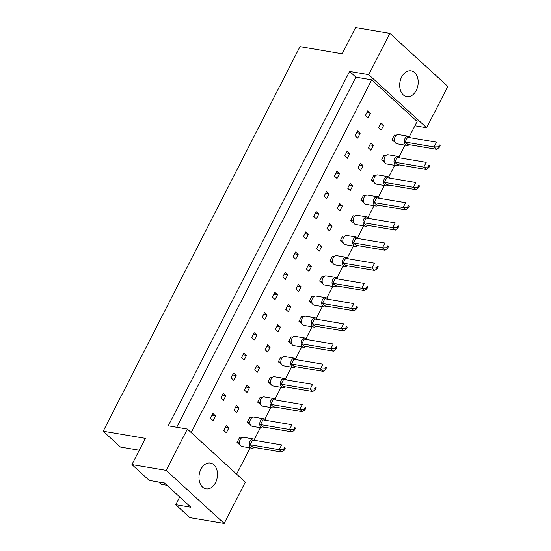 <?xml version="1.0" encoding="UTF-8"?>
<svg xmlns="http://www.w3.org/2000/svg" width="551" height="551" viewBox="0 0 551 551"><rect width="100%" height="100%" fill="white"/><g stroke="black" fill="none" stroke-linecap="round" stroke-linejoin="round"><path stroke-width="0.83" d="M403.249 94.848A13.079 9.133 99.6 0 0 406.762 96.618A13.079 9.133 99.6 0 0 417.286 87.926A13.079 9.133 99.6 0 0 414.634 72.601A13.079 9.133 99.6 0 0 411.122 70.831A13.079 9.133 99.6 0 0 400.598 79.523A13.079 9.133 99.6 0 0 403.249 94.848M202.541 487.063A13.079 9.133 99.6 0 0 206.053 488.833A13.079 9.133 99.6 0 0 216.577 480.141A13.079 9.133 99.6 0 0 213.926 464.817A13.079 9.133 99.6 0 0 210.413 463.047A13.079 9.133 99.6 0 0 199.889 471.739A13.079 9.133 99.6 0 0 202.541 487.063M131.944 464.583L166.223 470.382L224.181 523.45L189.902 517.658L175.755 504.695L190.915 507.264L164.391 482.972L149.231 480.41L131.944 464.583L145.368 438.362L103.182 431.226L299.985 46.642L342.171 53.771L355.588 27.55L389.86 33.342L447.818 86.417L426.674 127.736L368.715 74.667L389.86 33.342M179.695 496.988L175.755 504.695M103.182 431.226L120.462 447.054L139.286 450.236M158.626 482.001L161.14 484.301L166.905 485.273M224.181 523.45L245.319 482.132L187.368 429.057L166.223 470.382M176.719 427.259L355.87 77.168L349.603 71.43L168.248 425.827L187.368 429.057M349.603 71.43L368.715 74.667M414.91 125.745L426.674 127.736M409.345 136.62L417.114 121.44L371.691 79.847L355.87 77.168M368.33 147.84L370.94 150.23L373.385 145.464L370.775 143.074L368.33 147.84M355.071 135.698L357.682 138.087L360.12 133.321L357.509 130.924L355.071 135.698M385.886 155.527L384.033 155.217L381.595 159.983L384.715 162.462M396.21 135.346L394.364 135.029L391.919 139.802L395.039 142.275M378.661 127.66L381.271 130.05L383.71 125.277L381.099 122.887L378.661 127.66M365.396 115.51L368.006 117.9L370.451 113.134L367.841 110.744L365.396 115.51M404.992 145.133L399.02 156.801M394.661 165.314L388.689 176.981M384.336 185.494L378.365 197.168M374.005 205.681L368.034 217.349M363.681 225.862L357.709 237.536M353.349 246.049L347.378 257.716M343.025 266.229L337.054 277.897M332.694 286.41L326.722 298.084M322.363 306.597L316.391 318.264M312.038 326.777L306.067 338.445M301.707 346.965L295.735 358.632M291.383 367.145L285.411 378.812M281.051 387.325L275.08 399M270.727 407.513L264.755 419.18M260.396 427.693L254.424 439.361M250.071 447.873L236.62 474.163M191.19 432.563L371.691 79.847M375.555 175.714L373.709 175.397L371.264 180.163L374.384 182.643M365.23 195.894L363.378 195.584L360.939 200.35L364.053 202.823M354.899 216.075L353.046 215.765L350.608 220.531L353.728 223.01M344.568 236.262L342.722 235.945L340.284 240.718L343.397 243.191M334.243 256.442L332.391 256.132L329.953 260.899L333.073 263.378M323.912 276.63L322.066 276.313L319.628 281.079L322.741 283.558M313.588 296.81L311.735 296.5L309.297 301.266L312.417 303.739M303.257 316.99L301.411 316.68L298.973 321.447L302.086 323.926M292.932 337.178L291.08 336.861L288.641 341.634L291.761 344.106M282.601 357.358L280.755 357.048L278.31 361.814L281.43 364.287M272.277 377.545L270.424 377.228L267.986 381.995L271.099 384.474M261.945 397.726L260.1 397.409L257.654 402.182L260.775 404.654M251.614 417.906L249.768 417.596L247.33 422.362L250.443 424.842M241.29 438.093L239.437 437.776L236.999 442.543L240.119 445.022M344.74 155.878L347.35 158.268L349.795 153.502L347.178 151.112L344.74 155.878M334.416 176.058L337.026 178.455L339.464 173.682L336.854 171.292L334.416 176.058M324.084 196.246L326.695 198.635L329.133 193.869L326.523 191.479L324.084 196.246M313.76 216.426L316.37 218.816L318.809 214.05L316.198 211.66L313.76 216.426M303.429 236.613L306.039 239.003L308.477 234.23L305.867 231.84L303.429 236.613M293.098 256.794L295.715 259.184L298.153 254.417L295.543 252.027L293.098 256.794M282.773 276.974L285.384 279.364L287.822 274.598L285.211 272.208L282.773 276.974M272.442 297.161L275.052 299.551L277.497 294.785L274.887 292.395L272.442 297.161M262.118 317.342L264.728 319.732L267.166 314.965L264.556 312.575L262.118 317.342M251.786 337.529L254.397 339.919L256.842 335.146L254.225 332.756L251.786 337.529M241.462 357.709L244.072 360.099L246.511 355.333L243.9 352.943L241.462 357.709M231.131 377.89L233.741 380.28L236.179 375.513L233.569 373.123L231.131 377.89M220.806 398.077L223.417 400.467L225.855 395.701L223.245 393.304L220.806 398.077M210.475 418.257L213.085 420.647L215.524 415.881L212.913 413.491L210.475 418.257M358.005 168.021L360.616 170.411L363.054 165.644L360.444 163.254L358.005 168.021M347.674 188.208L350.284 190.598L352.73 185.832L350.112 183.435L347.674 188.208M337.35 208.388L339.96 210.778L342.398 206.012L339.788 203.622L337.35 208.388M327.019 228.569L329.629 230.965L332.067 226.192L329.457 223.802L327.019 228.569M316.694 248.756L319.305 251.146L321.743 246.38L319.132 243.99L316.694 248.756M306.363 268.936L308.973 271.326L311.411 266.56L308.801 264.17L306.363 268.936M296.032 289.123L298.649 291.513L301.087 286.74L298.477 284.35L296.032 289.123M285.707 309.304L288.318 311.694L290.756 306.928L288.145 304.538L285.707 309.304M275.376 329.484L277.986 331.874L280.431 327.108L277.821 324.718L275.376 329.484M265.052 349.671L267.662 352.061L270.1 347.295L267.49 344.905L265.052 349.671M254.72 369.852L257.331 372.242L259.776 367.476L257.159 365.086L254.72 369.852M244.396 390.032L247.006 392.429L249.445 387.656L246.834 385.266L244.396 390.032M234.065 410.219L236.675 412.609L239.113 407.843L236.503 405.453L234.065 410.219M223.74 430.4L226.351 432.79L228.789 428.024L226.179 425.634L223.74 430.4M366.918 112.542L370.451 113.134M380.183 124.684L383.71 125.277M356.593 132.722L360.12 133.321M346.262 152.903L349.795 153.502M335.938 173.09L339.464 173.682M325.607 193.27L329.133 193.869M315.282 213.451L318.809 214.05M304.951 233.638L308.477 234.23M294.62 253.818L298.153 254.417M284.295 274.005L287.822 274.598M273.964 294.186L277.497 294.785M263.64 314.366L267.166 314.965M253.308 334.553L256.842 335.146M242.984 354.734L246.511 355.333M232.653 374.921L236.179 375.513M222.328 395.101L225.855 395.701M211.997 415.282L215.524 415.881M369.852 144.865L373.385 145.464M359.527 165.052L363.054 165.644M349.196 185.232L352.73 185.832M338.872 205.413L342.398 206.012M328.541 225.6L332.067 226.192M318.216 245.78L321.743 246.38M307.885 265.961L311.411 266.56M297.554 286.148L301.087 286.74M287.229 306.328L290.756 306.928M276.898 326.516L280.431 327.108M266.574 346.696L270.1 347.295M256.243 366.876L259.776 367.476M245.918 387.064L249.445 387.656M235.587 407.244L239.113 407.843M225.263 427.431L228.789 428.024M410.337 137.736A4.67 3.265 99.6 0 0 409.662 136.868A4.67 3.265 99.6 0 0 408.408 136.235A4.67 3.265 99.6 0 0 404.648 139.341A4.67 3.265 99.6 0 0 405.598 144.817A4.67 3.265 99.6 0 0 406.852 145.443A4.67 3.265 99.6 0 0 409.159 144.665M408.408 136.235L398.525 134.561A4.67 3.265 99.6 0 0 394.764 137.667A4.67 3.265 99.6 0 0 395.708 143.143A4.67 3.265 99.6 0 0 396.968 143.777L406.852 145.443M405.102 142.027L434.105 146.931L436.544 142.165L407.547 137.261L405.102 142.027L407.712 144.417L436.716 149.321L434.105 146.931L438.417 146.807L439.147 147.482L440.125 145.574L439.388 144.899L438.417 146.807M439.388 144.899L440.125 145.574M436.716 149.321L439.147 147.482M391.919 139.802L394.454 140.23M400.005 157.917A4.67 3.265 99.6 0 0 399.337 157.049A4.67 3.265 99.6 0 0 398.084 156.422A4.67 3.265 99.6 0 0 394.323 159.521A4.67 3.265 99.6 0 0 395.267 164.997A4.67 3.265 99.6 0 0 396.52 165.631A4.67 3.265 99.6 0 0 398.834 164.845M398.084 156.422L388.193 154.748A4.67 3.265 99.6 0 0 384.433 157.855A4.67 3.265 99.6 0 0 385.383 163.323A4.67 3.265 99.6 0 0 386.637 163.957L396.52 165.631M394.778 162.214L423.781 167.118L426.219 162.352L397.216 157.448L394.778 162.214L397.388 164.604L426.391 169.508L423.781 167.118L428.086 166.994L428.816 167.662L429.794 165.755L429.064 165.086L428.086 166.994M429.064 165.086L429.794 165.755M426.391 169.508L428.816 167.662M381.595 159.983L384.13 160.41M389.681 178.097A4.67 3.265 99.6 0 0 389.006 177.236A4.67 3.265 99.6 0 0 387.752 176.602A4.67 3.265 99.6 0 0 383.992 179.709A4.67 3.265 99.6 0 0 384.942 185.177A4.67 3.265 99.6 0 0 386.196 185.811A4.67 3.265 99.6 0 0 388.503 185.033M387.752 176.602L377.869 174.929A4.67 3.265 99.6 0 0 374.108 178.035A4.67 3.265 99.6 0 0 375.052 183.511A4.67 3.265 99.6 0 0 376.305 184.137L386.196 185.811M384.446 182.395L413.45 187.299L415.888 182.533L386.892 177.629L384.446 182.395L387.057 184.785L416.06 189.689L413.45 187.299L417.761 187.175L418.491 187.843L419.463 185.935L418.732 185.267L417.761 187.175M418.732 185.267L419.463 185.935M416.06 189.689L418.491 187.843M371.264 180.163L373.798 180.597M369.018 218.465A4.67 3.265 99.6 0 0 368.35 217.597A4.67 3.265 99.6 0 0 367.097 216.97A4.67 3.265 99.6 0 0 363.336 220.069A4.67 3.265 99.6 0 0 364.287 225.545A4.67 3.265 99.6 0 0 365.54 226.179A4.67 3.265 99.6 0 0 367.848 225.393M367.097 216.97L357.206 215.296A4.67 3.265 99.6 0 0 353.453 218.403A4.67 3.265 99.6 0 0 354.396 223.871A4.67 3.265 99.6 0 0 355.65 224.505L365.54 226.179M363.791 222.762L392.794 227.666L395.232 222.9L366.229 217.996L363.791 222.762L366.401 225.152L395.404 230.056L392.794 227.666L397.099 227.542L397.836 228.21L398.807 226.303L398.077 225.635L397.099 227.542M398.077 225.635L398.807 226.303M395.404 230.056L397.836 228.21M350.608 220.531L353.143 220.958M348.363 258.832A4.67 3.265 99.6 0 0 347.695 257.964A4.67 3.265 99.6 0 0 346.441 257.338A4.67 3.265 99.6 0 0 342.681 260.437A4.67 3.265 99.6 0 0 343.631 265.913A4.67 3.265 99.6 0 0 344.885 266.546A4.67 3.265 99.6 0 0 347.192 265.761M346.441 257.338L336.551 255.664A4.67 3.265 99.6 0 0 332.797 258.763A4.67 3.265 99.6 0 0 333.741 264.239A4.67 3.265 99.6 0 0 334.994 264.873L344.885 266.546M343.135 263.13L372.139 268.034L374.577 263.261L345.573 258.357L343.135 263.13L345.746 265.52L374.749 270.424L372.139 268.034L376.443 267.91L377.18 268.578L378.151 266.67L377.421 266.002L376.443 267.91M377.421 266.002L378.151 266.67M374.749 270.424L377.18 268.578M329.953 260.899L332.487 261.326M327.707 299.2A4.67 3.265 99.6 0 0 327.039 298.332A4.67 3.265 99.6 0 0 325.786 297.698A4.67 3.265 99.6 0 0 322.025 300.805A4.67 3.265 99.6 0 0 322.969 306.28A4.67 3.265 99.6 0 0 324.229 306.907A4.67 3.265 99.6 0 0 326.536 306.129M325.786 297.698L315.895 296.032A4.67 3.265 99.6 0 0 312.135 299.131A4.67 3.265 99.6 0 0 313.085 304.607A4.67 3.265 99.6 0 0 314.339 305.24L324.229 306.907M322.48 303.491L351.483 308.395L353.921 303.629L324.918 298.725L322.48 303.491L325.09 305.888L354.093 310.792L351.483 308.395L355.788 308.271L356.518 308.946L357.496 307.038L356.766 306.37L355.788 308.271M356.766 306.37L357.496 307.038M354.093 310.792L356.518 308.946M309.297 301.266L311.832 301.693M379.35 198.284A4.67 3.265 99.6 0 0 378.682 197.416A4.67 3.265 99.6 0 0 377.421 196.783A4.67 3.265 99.6 0 0 373.668 199.889A4.67 3.265 99.6 0 0 374.611 205.365A4.67 3.265 99.6 0 0 375.865 205.998A4.67 3.265 99.6 0 0 378.179 205.213M377.421 196.783L367.538 195.116A4.67 3.265 99.6 0 0 363.777 198.215A4.67 3.265 99.6 0 0 364.728 203.691A4.67 3.265 99.6 0 0 365.981 204.325L375.865 205.998M374.122 202.582L403.125 207.486L405.564 202.713L376.56 197.809L374.122 202.582L376.732 204.972L405.736 209.876L403.125 207.486L407.43 207.362L408.16 208.03L409.138 206.122L408.408 205.454L407.43 207.362M408.408 205.454L409.138 206.122M405.736 209.876L408.16 208.03M360.939 200.35L363.467 200.778M358.694 238.652A4.67 3.265 99.6 0 0 358.026 237.784A4.67 3.265 99.6 0 0 356.766 237.15A4.67 3.265 99.6 0 0 353.012 240.257A4.67 3.265 99.6 0 0 353.956 245.732A4.67 3.265 99.6 0 0 355.209 246.359A4.67 3.265 99.6 0 0 357.523 245.581M356.766 237.15L346.882 235.477A4.67 3.265 99.6 0 0 343.121 238.583A4.67 3.265 99.6 0 0 344.072 244.059A4.67 3.265 99.6 0 0 345.325 244.692L355.209 246.359M353.466 242.943L382.463 247.847L384.908 243.081L355.905 238.177L353.466 242.943L356.077 245.333L385.073 250.237L382.463 247.847L386.774 247.723L387.505 248.391L388.483 246.49L387.752 245.815L386.774 247.723M387.752 245.815L388.483 246.49M385.073 250.237L387.505 248.391M340.284 240.718L342.812 241.145M338.038 279.013A4.67 3.265 99.6 0 0 337.364 278.152A4.67 3.265 99.6 0 0 336.11 277.518A4.67 3.265 99.6 0 0 332.356 280.624A4.67 3.265 99.6 0 0 333.3 286.093A4.67 3.265 99.6 0 0 334.553 286.727A4.67 3.265 99.6 0 0 336.868 285.948M336.11 277.518L326.226 275.844A4.67 3.265 99.6 0 0 322.466 278.951A4.67 3.265 99.6 0 0 323.416 284.426A4.67 3.265 99.6 0 0 324.67 285.053L334.553 286.727M332.811 283.31L361.807 288.214L364.252 283.448L335.249 278.544L332.811 283.31L335.421 285.7L364.418 290.604L361.807 288.214L366.119 288.09L366.849 288.758L367.827 286.851L367.097 286.183L366.119 288.09M367.097 286.183L367.827 286.851M364.418 290.604L366.849 288.758M319.628 281.079L322.156 281.513M317.383 319.38A4.67 3.265 99.6 0 0 316.708 318.512A4.67 3.265 99.6 0 0 315.454 317.886A4.67 3.265 99.6 0 0 311.694 320.985A4.67 3.265 99.6 0 0 312.644 326.461A4.67 3.265 99.6 0 0 313.898 327.094A4.67 3.265 99.6 0 0 316.205 326.309M315.454 317.886L305.571 316.212A4.67 3.265 99.6 0 0 301.81 319.318A4.67 3.265 99.6 0 0 302.754 324.787A4.67 3.265 99.6 0 0 304.014 325.421L313.898 327.094M312.148 323.678L341.152 328.582L343.59 323.816L314.593 318.912L312.148 323.678L314.766 326.068L343.762 330.972L341.152 328.582L345.463 328.458L346.193 329.126L347.171 327.218L346.434 326.55L345.463 328.458M346.434 326.55L347.171 327.218M343.762 330.972L346.193 329.126M298.973 321.447L301.5 321.874M307.052 339.561A4.67 3.265 99.6 0 0 306.384 338.7A4.67 3.265 99.6 0 0 305.13 338.066A4.67 3.265 99.6 0 0 301.369 341.172A4.67 3.265 99.6 0 0 302.313 346.641A4.67 3.265 99.6 0 0 303.573 347.275A4.67 3.265 99.6 0 0 305.881 346.496M305.13 338.066L295.24 336.392A4.67 3.265 99.6 0 0 291.479 339.499A4.67 3.265 99.6 0 0 292.429 344.974A4.67 3.265 99.6 0 0 293.683 345.601L303.573 347.275M301.824 343.858L330.827 348.762L333.265 343.996L304.262 339.092L301.824 343.858L304.434 346.248L333.438 351.152L330.827 348.762L335.132 348.638L335.862 349.306L336.84 347.405L336.11 346.731L335.132 348.638M336.11 346.731L336.84 347.405M333.438 351.152L335.862 349.306M288.641 341.634L291.176 342.061M286.396 379.928A4.67 3.265 99.6 0 0 285.728 379.067A4.67 3.265 99.6 0 0 284.474 378.434A4.67 3.265 99.6 0 0 280.714 381.533A4.67 3.265 99.6 0 0 281.657 387.009A4.67 3.265 99.6 0 0 282.911 387.642A4.67 3.265 99.6 0 0 285.225 386.864M284.474 378.434L274.584 376.76A4.67 3.265 99.6 0 0 270.823 379.866A4.67 3.265 99.6 0 0 271.774 385.342A4.67 3.265 99.6 0 0 273.027 385.969L282.911 387.642M281.168 384.226L310.172 389.13L312.61 384.364L283.607 379.46L281.168 384.226L283.779 386.616L312.782 391.52L310.172 389.13L314.476 389.006L315.206 389.674L316.184 387.766L315.454 387.098L314.476 389.006M315.454 387.098L316.184 387.766M312.782 391.52L315.206 389.674M267.986 381.995L270.513 382.422M265.74 420.296A4.67 3.265 99.6 0 0 265.072 419.428A4.67 3.265 99.6 0 0 263.812 418.801A4.67 3.265 99.6 0 0 260.058 421.901A4.67 3.265 99.6 0 0 261.002 427.376A4.67 3.265 99.6 0 0 262.255 428.01A4.67 3.265 99.6 0 0 264.57 427.225M263.812 418.801L253.928 417.128A4.67 3.265 99.6 0 0 250.168 420.234A4.67 3.265 99.6 0 0 251.118 425.703A4.67 3.265 99.6 0 0 252.372 426.336L262.255 428.01M260.513 424.594L289.509 429.498L291.954 424.731L262.951 419.828L260.513 424.594L263.123 426.984L292.12 431.888L289.509 429.498L293.821 429.374L294.551 430.042L295.529 428.134L294.799 427.466L293.821 429.374M294.799 427.466L295.529 428.134M292.12 431.888L294.551 430.042M247.33 422.362L249.858 422.789M296.727 359.748A4.67 3.265 99.6 0 0 296.052 358.88A4.67 3.265 99.6 0 0 294.799 358.246A4.67 3.265 99.6 0 0 291.038 361.353A4.67 3.265 99.6 0 0 291.989 366.828A4.67 3.265 99.6 0 0 293.242 367.462A4.67 3.265 99.6 0 0 295.55 366.677M294.799 358.246L284.915 356.58A4.67 3.265 99.6 0 0 281.155 359.679A4.67 3.265 99.6 0 0 282.098 365.155A4.67 3.265 99.6 0 0 283.352 365.788L293.242 367.462M291.493 364.046L320.496 368.95L322.934 364.177L293.938 359.273L291.493 364.046L294.103 366.436L323.106 371.34L320.496 368.95L324.808 368.826L325.538 369.494L326.509 367.586L325.779 366.918L324.808 368.826M325.779 366.918L326.509 367.586M323.106 371.34L325.538 369.494M278.31 361.814L280.845 362.241M276.065 400.116A4.67 3.265 99.6 0 0 275.397 399.248A4.67 3.265 99.6 0 0 274.143 398.614A4.67 3.265 99.6 0 0 270.383 401.72A4.67 3.265 99.6 0 0 271.333 407.196A4.67 3.265 99.6 0 0 272.587 407.823A4.67 3.265 99.6 0 0 274.894 407.044M274.143 398.614L264.253 396.94A4.67 3.265 99.6 0 0 260.499 400.047A4.67 3.265 99.6 0 0 261.443 405.522A4.67 3.265 99.6 0 0 262.696 406.156L272.587 407.823M270.837 404.406L299.84 409.31L302.279 404.544L273.275 399.64L270.837 404.406L273.448 406.796L302.451 411.7L299.84 409.31L304.152 409.186L304.882 409.861L305.853 407.954L305.123 407.279L304.152 409.186M305.123 407.279L305.853 407.954M302.451 411.7L304.882 409.861M257.654 402.182L260.189 402.609M255.409 440.476A4.67 3.265 99.6 0 0 254.741 439.615A4.67 3.265 99.6 0 0 253.488 438.982A4.67 3.265 99.6 0 0 249.727 442.088A4.67 3.265 99.6 0 0 250.677 447.557A4.67 3.265 99.6 0 0 251.931 448.19A4.67 3.265 99.6 0 0 254.238 447.412M253.488 438.982L243.597 437.308A4.67 3.265 99.6 0 0 239.843 440.414A4.67 3.265 99.6 0 0 240.787 445.89A4.67 3.265 99.6 0 0 242.041 446.517L251.931 448.19M250.182 444.774L279.185 449.678L281.623 444.912L252.62 440.008L250.182 444.774L252.792 447.164L281.795 452.068L279.185 449.678L283.49 449.554L284.226 450.222L285.198 448.314L284.468 447.646L283.49 449.554M284.468 447.646L285.198 448.314M281.795 452.068L284.226 450.222M236.999 442.543L239.533 442.976"/></g></svg>

